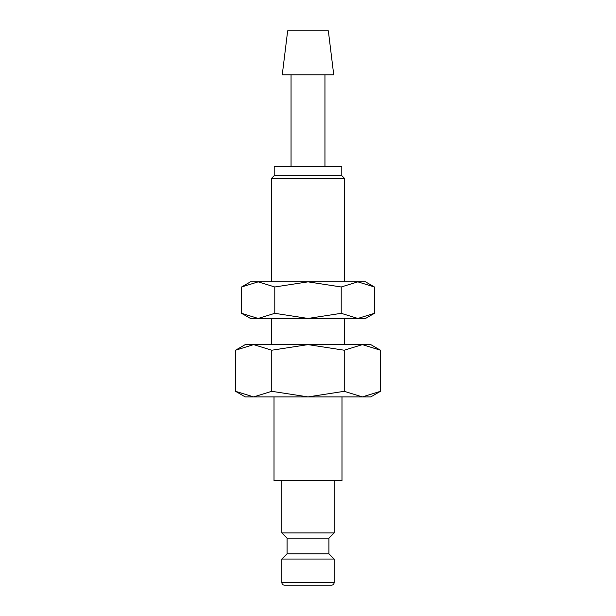 <?xml version="1.0" encoding="UTF-8"?>
<svg xmlns="http://www.w3.org/2000/svg" width="616" height="616" viewBox="0 0 616 616"><rect width="100%" height="100%" fill="white"/><g stroke="black" fill="none" stroke-linecap="round" stroke-linejoin="round"><path stroke-width="0.92" d="M281.851 480.596L281.851 532.902L287.079 538.13L287.079 553.822L281.851 559.051L281.851 582.582L334.149 582.582L334.149 559.051L328.921 553.822L328.921 538.13L334.149 532.902L334.149 480.596M293.878 585.2L331.539 585.2C333.14 585.031 334.011 584.16 334.149 582.582M274.005 396.912L274.005 480.596L341.995 480.596L341.995 396.912M380.472 350.219L370.763 344.614L362.354 344.614L380.472 350.219L380.472 391.306L362.354 396.912L370.763 396.912L380.472 391.306M245.237 344.614L235.528 350.219L253.646 344.614L308 344.614L344.236 350.219L362.354 344.614L308 344.614L271.764 350.219L253.646 344.614L245.237 344.614M235.528 391.306L245.237 396.912L362.354 396.912L344.236 391.306L308 396.912L271.764 391.306L253.646 396.912L235.528 391.306L235.528 350.219M333.741 74.859L328.336 30.8L287.664 30.8L282.259 74.859L333.741 74.859M324.948 166.782L324.948 74.859M291.052 74.859L291.052 166.782M344.614 281.851L344.614 178.509L341.78 175.675L341.78 166.782L274.22 166.782L274.22 175.675L271.387 178.509L271.387 281.851M344.614 344.614L344.614 318.457M271.387 318.457L271.387 344.614M271.387 178.509L344.614 178.509M274.22 175.675L341.78 175.675M271.764 391.306L271.764 350.219M344.236 391.306L344.236 350.219M281.851 582.582C281.989 584.16 282.86 585.031 284.461 585.2L308 585.2M281.851 559.051L334.149 559.051M287.079 553.822L328.921 553.822M287.079 538.13L328.921 538.13M281.851 532.902L334.149 532.902M374.436 286.987L365.534 281.851L357.827 281.851L374.436 286.987L374.436 313.321L357.827 318.457L341.218 313.321L308 318.457L365.534 318.457L374.436 313.321M250.466 281.851L241.564 286.987L258.173 281.851L308 281.851L341.218 286.987L357.827 281.851L308 281.851L274.782 286.987L258.173 281.851L250.466 281.851M241.564 313.321L250.466 318.457L308 318.457L274.782 313.321L258.173 318.457L241.564 313.321L241.564 286.987M274.782 313.321L274.782 286.987M341.218 313.321L341.218 286.987"/></g></svg>
